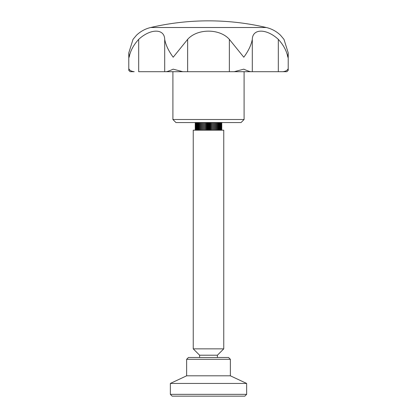 <?xml version="1.0" encoding="UTF-8"?>
<svg xmlns="http://www.w3.org/2000/svg" width="417" height="417" viewBox="0 0 417 417"><rect width="100%" height="100%" fill="white"/><g stroke="black" fill="none" stroke-linecap="round" stroke-linejoin="round"><path stroke-width="0.63" d="M223.757 130.187L193.243 130.187L193.243 348.857L223.757 348.857L223.757 130.187M217.398 357.499L217.398 355.211L199.602 355.211L193.243 348.857M217.398 355.211L223.757 348.857M221.761 130.187L221.761 122.556M221.693 130.187L221.693 122.556M221.563 130.187L221.563 122.556M221.375 130.187L221.375 122.556M221.119 130.187L221.119 122.556M220.802 130.187L220.802 122.556M220.426 130.187L220.426 122.556M219.988 130.187L219.988 122.556M219.498 130.187L219.498 122.556M218.956 130.187L218.956 122.556M218.357 130.187L218.357 122.556M217.716 130.187L217.716 122.556M217.028 130.187L217.028 122.556M216.298 130.187L216.298 122.556M215.532 130.187L215.532 122.556M214.729 130.187L214.729 122.556M213.895 130.187L213.895 122.556M213.04 130.187L213.04 122.556M212.159 130.187L212.159 122.556M211.341 130.187L211.341 122.556M211.257 130.187L211.257 122.556M210.538 130.187L210.538 122.556M210.345 130.187L210.345 122.556M209.725 130.187L209.725 122.556M209.428 130.187L209.428 122.556M208.912 130.187L208.912 122.556M208.5 130.187L208.5 122.556M208.088 130.187L208.088 122.556M207.577 130.187L207.577 122.556M207.275 130.187L207.275 122.556M206.655 130.187L206.655 122.556M206.462 130.187L206.462 122.556M205.743 130.187L205.743 122.556M205.659 130.187L205.659 122.556M204.846 130.187L204.846 122.556M203.965 130.187L203.965 122.556M203.105 130.187L203.105 122.556M202.271 130.187L202.271 122.556M201.468 130.187L201.468 122.556M200.702 130.187L200.702 122.556M199.972 130.187L199.972 122.556M199.284 130.187L199.284 122.556M198.643 130.187L198.643 122.556M198.044 130.187L198.044 122.556M197.502 130.187L197.502 122.556M197.012 130.187L197.012 122.556M196.579 130.187L196.579 122.556M196.198 130.187L196.198 122.556M195.886 130.187L195.886 122.556M195.63 130.187L195.63 122.556M195.437 130.187L195.437 122.556M195.307 130.187L195.307 122.556M195.245 130.187L195.245 122.556M278.316 39.365C266.473 28.392 252.546 28.429 252.301 39.365C251.243 45.041 248.407 50.994 243.804 57.218L229.36 39.365C219.676 28.392 197.309 28.429 187.64 39.365L173.196 57.218C168.598 51.004 165.763 45.057 164.699 39.365C164.465 28.392 150.501 28.429 138.684 39.365C133.471 45.041 130.302 50.994 129.176 57.218L128.79 52.87L133.018 39.365L136.505 35.221C140.545 31.369 145.283 28.799 150.714 27.506L266.291 27.506C271.717 28.799 276.455 31.369 280.5 35.221L283.982 39.365L288.21 52.87L287.824 57.218C286.703 51.004 283.534 45.057 278.316 39.365L278.316 71.703L282.778 71.703C285.426 71.39 287.11 70.541 287.824 69.159L288.21 70.379L286.87 71.703L282.778 71.703M134.222 71.703L130.13 71.703L128.79 70.379L129.176 69.159C129.89 70.541 131.574 71.385 134.222 71.703L133.018 71.703M244.096 119.507L172.904 119.507L175.953 122.556L241.047 122.556L244.096 119.507L244.096 71.703L229.36 71.703L234.187 71.703L243.804 69.159C246.76 70.541 249.074 71.385 250.747 71.703L283.982 71.703M164.699 39.365L164.699 71.703L166.253 71.703C167.921 71.39 170.235 70.541 173.196 69.159L182.818 71.703L187.64 71.703L164.767 71.703M234.187 71.703L252.233 71.703M229.36 39.365L229.36 71.703L187.64 71.703L187.64 39.365M182.818 71.703L166.253 71.703M164.699 71.703L138.684 71.703L138.684 39.365M150.714 27.506A254.266 254.266 0 0 1 208.5 20.85C228.016 20.855 247.281 23.076 266.291 27.506M230.366 359.298L186.634 359.298L188.432 357.499L228.568 357.499L230.366 359.298L230.366 375.811L186.634 375.811L170.36 383.437L246.64 383.437L246.64 394.352L170.36 394.352L170.36 383.437M246.64 394.352L244.842 396.15L172.158 396.15L170.36 394.352M252.301 39.365L252.301 71.703M199.602 357.499L199.602 355.211M128.79 70.379L128.79 52.87M288.21 70.379L288.21 52.87M172.904 119.507L172.904 71.703M230.366 375.811L246.64 383.437M186.634 375.811L186.634 359.298"/></g></svg>
